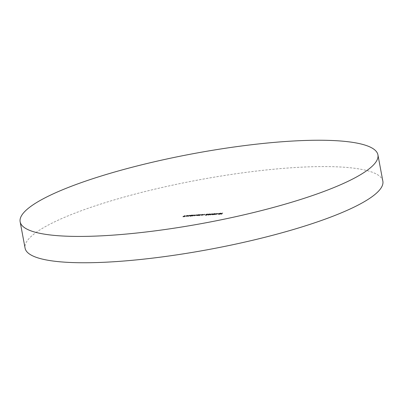 <?xml version="1.0" encoding="UTF-8"?>
<svg xmlns="http://www.w3.org/2000/svg" width="403" height="403" viewBox="0 0 403 403"><rect width="100%" height="100%" fill="white"/><g stroke="black" fill="none" stroke-linecap="round" stroke-linejoin="round"><path stroke-width="0.3" stroke-dasharray="2.02 1.51" d="M382.85 181.189A181.99 35.132 -10.6 0 0 291.581 167.754A181.99 35.132 -10.6 0 0 110.749 200.946A181.99 35.132 -10.6 0 0 25.077 248.142M220.773 213.499L218.607 214.315L220.088 214.265L218.879 214.3L221.192 213.691L220.693 213.061L220.773 213.499M220.547 213.373L218.527 213.872L220.003 213.827L218.799 213.857L221.106 213.252L220.693 213.061L219.373 213.328L220.517 213.157L220.909 213.711L220.829 213.273L220.627 213.812M218.607 214.315L218.965 214.477L218.527 213.872L218.607 214.315M219.116 214.386L218.799 213.857L219.116 214.386M217.096 213.751L215.147 214.31L215.267 214.728L217.252 214.169L217.096 213.751M215.147 214.31L215.267 214.728L215.187 214.29L217.172 213.731L217.016 213.313L215.066 213.872L215.147 214.31M212.331 214.074L210.381 214.633L210.502 215.056L212.487 214.492L212.331 214.074M210.381 214.633L210.502 215.056L210.421 214.613L212.406 214.053L212.25 213.635L210.301 214.195L210.381 214.633M205.419 215.378L206.694 215.293L205.817 215.267L206.109 215.036L207.983 214.658L208.074 214.048L207.983 214.658L207.515 214.401L206.079 214.728L207.696 214.678L205.973 214.935L205.419 215.378L205.339 214.94L206.608 214.854L206.694 215.293M206.608 214.854L205.737 214.829L207.898 214.22L207.434 213.963L205.998 214.29L207.268 214.058L207.696 214.678L207.616 214.24L206.482 214.497L206.568 214.935M200.251 214.915L198.981 215.595L200.095 215.529L202.235 214.784L200.205 215.449L199.772 215.323L200.528 214.9L200.17 214.477L198.896 215.157L198.981 215.595M198.896 215.157L202.155 214.341L200.125 215.011L200.205 215.449L199.686 214.885L200.447 214.456L200.528 214.9M193.299 215.388L192.03 216.068L195.989 215.529L194.725 215.822L195.128 215.262L194.851 215.283L193.173 215.927L193.042 215.655L193.581 215.368L193.218 214.95L191.949 215.63L192.03 216.068M191.949 215.63L194.533 215.464L196.593 214.718L194.644 215.383L194.725 215.822L194.553 215.091L195.047 214.824L195.128 215.262M195.047 214.824L193.092 215.489L193.173 215.927L192.961 215.217L193.495 214.93L193.581 215.368M189.45 215.65L187.944 216.587L189.727 215.63L189.365 215.212L187.581 216.164L187.667 216.607M184.725 215.973L182.987 216.9L184.493 216.799L183.441 216.789L185.385 216.32L184.156 216.406L185.002 215.953L184.639 215.534L182.902 216.461L182.987 216.9M187.602 215.837L188.483 215.867L185.833 216.391L188.332 216.008L186.307 216.144L187.602 215.837L187.516 215.398L188.085 215.484L188.166 215.927M188.085 215.484L185.914 215.741L185.833 216.391L185.753 215.953L186.398 216.018L186.483 216.456M190.604 216.406L192.664 215.434L189.475 216.104L189.561 215.499L190.181 216.204L191.365 215.998L190.604 216.406L190.523 215.968L190.881 216.386M198.064 215.66L199.616 214.96L196.422 215.63L196.513 215.026L197.127 215.731L198.301 215.534L198.064 215.66L197.984 215.222L198.347 215.64M202.87 214.739L201.601 215.419L204.21 214.95L204.578 214.623L202.392 215.147L203.147 214.718L202.79 214.3L201.52 214.98L201.601 215.419M201.52 214.98L204.774 214.164L202.744 214.834L202.825 215.273L202.311 214.708L203.067 214.28L203.147 214.718M208.044 214.774L210.376 214.023L209.862 213.797L208.316 214.144L210.109 214.038L208.789 214.3L209.122 214.492L208.225 214.678L208.306 215.121L207.59 215.142L207.565 214.603L208.124 215.217L210.598 214.32L210.512 213.882L210.457 214.467L209.948 214.235L208.401 214.582L210.195 214.477L208.306 215.121L207.565 214.603L208.124 215.217M209.484 214.91L209.394 214.305L209.484 214.91M209.772 214.331L210.195 214.477L209.691 213.892L209.772 214.331M209.263 214.875L209.177 214.436L209.263 214.875M214.643 213.474L212.371 214.275L214.164 214.149L214.245 214.587L215.358 213.958L213.142 214.27L213.278 214.487L212.457 214.713L212.915 214.89L214.245 214.587L214.089 213.983L215.152 213.696L215.232 214.134L215.278 213.519L214.643 213.474L214.723 213.912M213.142 214.27L213.061 213.832L213.142 214.27M212.457 214.713L212.915 214.89L212.834 214.451L212.371 214.275L212.457 214.713M217.822 213.993L218.834 214.008L217.822 213.993L217.736 213.555L217.64 214.089M221.01 214.235L221.962 214.169L221.287 214.215L222.567 213.399L221.01 214.235L220.925 213.797L220.25 213.842L220.335 214.28M182.902 216.461L184.413 216.361L184.493 216.799M184.413 216.361L184.67 216.703M184.589 216.265L183.36 216.351L183.441 216.789M183.36 216.351L183.894 216.063L183.975 216.502M183.894 216.063L185.123 215.978L185.209 216.416M185.123 215.978L185.385 216.32M185.304 215.882L184.07 215.968L184.156 216.406M184.07 215.968L184.922 215.514L185.002 215.953M184.922 215.514L184.639 215.534M188.403 215.429L188.483 215.867L188.403 215.429M187.707 215.313L187.793 215.751M186.398 216.018L187.561 215.822L187.642 216.26M187.561 215.822L188.251 215.57L188.332 216.008M188.251 215.57L186.221 215.706L186.307 216.144M186.221 215.706L187.516 215.398M186.095 215.786L187.813 215.67L186.095 215.786L186.181 216.225L187.899 216.109L186.186 216.346L186.095 215.786M187.813 215.67L187.899 216.109M186.569 215.932L186.654 216.371M187.581 216.164L187.944 216.587M187.863 216.149L189.647 215.192L189.727 215.63M189.647 215.192L189.365 215.212M190.8 215.948L192.584 214.99L192.664 215.434M192.584 214.99L192.387 215.449M192.307 215.011L192.166 215.57M192.085 215.131L191.405 215.061L191.485 215.499M191.405 215.061L189.561 215.499L190.181 216.204M190.095 215.766L191.279 215.56L191.365 215.998M191.279 215.56L190.523 215.968M191.259 215.147L191.672 215.348L189.843 215.479L191.259 215.147L191.757 215.791L189.924 215.917L191.757 215.791L191.259 215.147M190.256 215.681L189.843 215.479L189.924 215.917L190.337 216.119L190.256 215.681M192.226 215.61L192.307 216.048M192.448 215.494L192.528 215.932M192.584 215.565L192.664 216.008M192.987 215.57L193.067 216.008M194.014 215.358L194.095 215.796L194.014 215.358M194.533 215.464L194.619 215.902M196.593 214.718L196.674 215.162M196.316 214.739L196.397 215.177M194.644 215.383L194.553 215.091L194.644 215.383M194.77 214.844L194.851 215.283M193.092 215.489L192.961 215.217L193.092 215.489M193.495 214.93L193.218 214.95M198.261 215.202L199.535 214.522L199.616 214.96M199.535 214.522L199.339 214.98M199.253 214.542L199.117 215.096M199.037 214.658L198.352 214.592L198.437 215.031M198.352 214.592L196.513 215.026L197.127 215.731M197.047 215.293L198.221 215.096L198.301 215.534M198.205 214.673L198.624 214.88L196.79 215.006L198.205 214.673L198.704 215.318L196.876 215.444L198.704 215.318L198.205 214.673M197.208 215.212L196.79 215.006L197.289 215.65L197.208 215.212M199.178 215.137L199.258 215.58M199.404 215.016L199.485 215.454M200.014 215.091L200.095 215.529M202.155 214.341L202.235 214.784M201.878 214.361L201.958 214.799M200.956 214.839L201.037 215.278M200.125 215.011L199.686 214.885L200.125 215.011M200.447 214.456L200.17 214.477M201.797 214.96L201.878 215.398M202.024 214.839L202.11 215.278M202.633 214.915L202.719 215.353M204.774 214.164L204.855 214.603M204.497 214.184L204.578 214.623M203.575 214.663L203.661 215.101M202.744 214.834L202.311 214.708L202.744 214.834M203.067 214.28L202.79 214.3M206.789 214.759L206.87 215.197M205.737 214.829L205.817 215.267M206.024 214.598L206.109 215.036M206.356 214.587L206.437 215.026M207.434 213.963L207.515 214.401M205.998 214.29L206.079 214.728M206.276 214.27L206.356 214.708M207.268 214.058L207.616 214.24L207.268 214.058M206.482 214.497L205.893 214.497L205.973 214.935M205.893 214.497L205.339 214.94M208.225 214.678L207.847 214.582L208.225 214.678M209.882 214.205L209.963 214.643M209.862 213.797L209.948 214.235M208.316 214.144L208.401 214.582M208.598 214.124L208.678 214.562M209.076 213.978L209.162 214.416M208.789 214.3L208.87 214.739M208.613 214.396L208.694 214.834M210.301 214.195L210.421 214.613L210.301 214.195M212.124 214.074L210.608 214.517L210.578 214.174L212.446 213.847L212.21 214.512L210.688 214.955L210.658 214.618L212.159 214.169L212.527 214.285L212.21 214.512M212.079 213.731L212.527 214.285L212.079 213.731M210.608 214.517L210.688 214.955L210.608 214.517M214.467 213.57L213.343 213.812L214.467 213.57L214.955 214.154L213.424 214.25L214.955 214.154L214.467 213.57M213.751 213.963L213.343 213.812L213.832 214.401L213.751 213.963M213.565 214.058L212.653 214.255L213.565 214.058L213.963 214.613L212.734 214.693L213.963 214.613L213.565 214.058M212.996 214.356L212.653 214.255L212.734 214.693L213.081 214.794L212.996 214.356M215.066 213.872L215.187 214.29L215.066 213.872M216.89 213.746L215.373 214.195L215.343 213.852L217.212 213.519L216.975 214.184L215.454 214.633L215.424 214.29L216.925 213.847L217.293 213.963L216.975 214.184M216.844 213.409L217.293 213.963L216.844 213.409M215.373 214.195L215.454 214.633L215.373 214.195M217.56 213.65L218.748 213.57L218.834 214.008M218.748 213.57L219.01 213.912M218.93 213.474L217.736 213.555M219.373 213.328L219.454 213.766M219.544 213.358L219.625 213.797M220.517 213.157L220.829 213.273L220.517 213.157M218.965 213.721L219.046 214.159M220.003 213.827L220.088 214.265M219.862 213.786L219.942 214.225M219.227 213.726L219.308 214.164M219.816 213.605L219.897 214.043M220.25 213.842L220.154 214.376M220.073 213.938L221.7 213.827L221.781 214.265M221.7 213.827L221.962 214.169M221.877 213.731L221.202 213.776L221.287 214.215M221.202 213.776L222.763 212.94L222.844 213.383M222.763 212.94L222.567 213.399M222.486 212.96L220.925 213.797M195.908 215.091L195.989 215.529M195.626 215.106L195.712 215.545M194.12 215.192L194.206 215.63M201.505 214.688L201.586 215.126M201.278 214.683L201.359 215.121M199.989 214.703L200.069 215.142M204.125 214.512L204.21 214.95M203.898 214.502L203.983 214.94M202.608 214.527L202.689 214.965M219.711 213.56L219.791 213.998M185.818 216.356L185.738 215.917M186.141 216.305L186.06 215.867M191.893 215.66L191.808 215.217M189.798 216.043L189.717 215.605M194.322 215.761L194.241 215.323M192.775 215.867L192.689 215.429M198.84 215.187L198.76 214.749M196.745 215.575L196.664 215.137M199.742 215.378L199.661 214.94M202.361 215.202L202.281 214.764M207.817 214.562L207.736 214.124M207.918 215.061L207.837 214.623M209.595 214.804L209.51 214.366M210.28 214.391L210.195 213.953M209.963 214.965L209.882 214.527M212.885 214.164L212.799 213.726M210.301 214.89L210.22 214.451M212.547 214.235L212.467 213.792M214.346 214.492L214.265 214.053M215.378 213.988L215.298 213.55M213.016 214.396L212.935 213.958M212.356 214.819L212.275 214.381M214.023 214.542L213.943 214.104M212.678 214.749L212.593 214.31M215.046 214.064L214.965 213.625M213.338 214.336L213.252 213.897M214.728 214.643L214.648 214.205M217.65 213.837L217.565 213.399M215.066 214.567L214.985 214.129M217.313 213.907L217.232 213.469M220.98 213.64L220.894 213.202M218.502 214.416L218.421 213.978M218.824 214.351L218.743 213.912M221.307 213.58L221.227 213.142"/><path stroke-width="0.6" d="M111.419 235.246A181.99 35.132 -10.6 0 0 292.251 202.054A181.99 35.132 -10.6 0 0 377.923 154.858A181.99 35.132 -10.6 0 0 286.654 141.423A181.99 35.132 -10.6 0 0 105.823 174.615A181.99 35.132 -10.6 0 0 20.15 221.811A181.99 35.132 -10.6 0 0 111.419 235.246M20.15 221.811L25.077 248.142A181.99 35.132 -10.6 0 0 116.346 261.577A181.99 35.132 -10.6 0 0 297.177 228.385A181.99 35.132 -10.6 0 0 382.85 181.189L377.923 154.858"/></g></svg>
